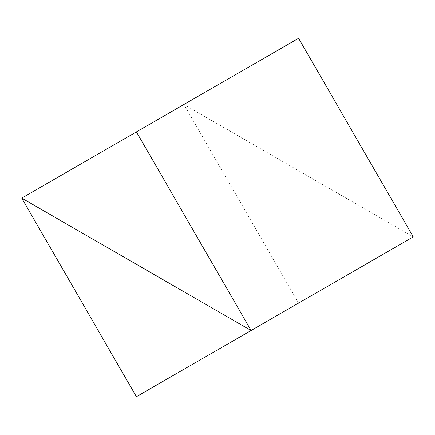 <?xml version="1.0" encoding="UTF-8"?>
<svg xmlns="http://www.w3.org/2000/svg" width="435" height="435" viewBox="0 0 435 435"><rect width="100%" height="100%" fill="white"/><g stroke="black" fill="none" stroke-linecap="round" stroke-linejoin="round"><path stroke-width="0.33" stroke-dasharray="2.17 1.63" d="M298.584 303.097L413.25 236.89L183.913 104.487L298.584 303.097L136.416 396.72M298.584 38.28L21.75 198.11L183.913 104.487L413.25 236.89"/><path stroke-width="0.65" d="M136.416 131.903L251.087 330.513L413.25 236.89L298.584 38.28L136.416 131.903L21.75 198.11L136.416 396.72L251.087 330.513L21.75 198.11L251.087 330.513L413.25 236.89"/></g></svg>
